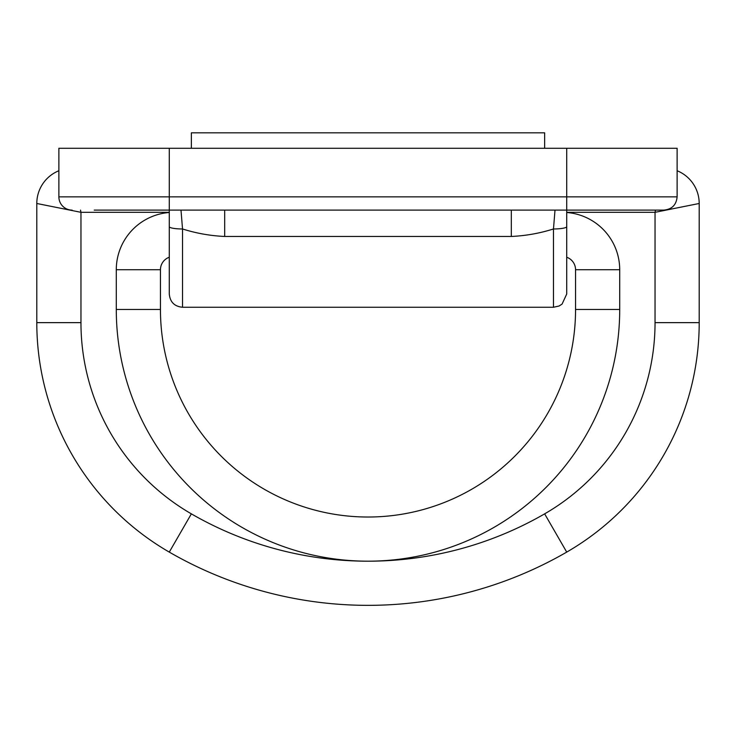 <?xml version="1.0" encoding="UTF-8"?>
<svg xmlns="http://www.w3.org/2000/svg" width="736" height="736" viewBox="0 0 736 736"><rect width="100%" height="100%" fill="white"/><g stroke="black" fill="none" stroke-linecap="round" stroke-linejoin="round"><path stroke-width="1.1" d="M72.128 210.11A13.248 13.248 0 0 1 58.88 196.862L58.88 148.286L677.12 148.286L677.12 196.862C676.338 204.912 671.922 209.328 663.872 210.11L94.208 210.11M511.308 210.11L511.308 236.458C525.633 235.814 539.69 233.321 553.472 228.97L553.472 307.262L182.528 307.262C174.478 306.48 170.062 302.064 169.28 294.014L169.28 196.862L677.12 196.862M224.692 210.11L224.692 236.458C210.367 235.814 196.31 233.321 182.528 228.97A13.248 2.328 180 0 1 169.28 226.651M169.28 258.686L169.28 257.241A13.248 13.248 0 0 0 160.448 269.726L160.448 309.47A207.552 207.552 0 0 0 368 517.022A207.552 207.552 0 0 0 575.552 309.47L575.552 269.726A13.248 13.248 0 0 0 566.72 257.241M566.72 148.286L566.72 294.014L562.074 304.088L559.112 306.001L553.472 307.262M180.992 210.11L182.528 228.97L182.528 307.262M566.72 226.651A13.248 2.328 0 0 1 553.472 228.97L555.008 210.11M566.72 552.101A397.44 397.44 0 0 1 169.28 552.101A264.96 264.96 0 0 1 36.8 322.635L36.8 203.486L80.96 212.318L80.96 322.635A220.8 220.8 0 0 0 191.36 513.857A353.28 353.28 0 0 0 544.64 513.857A220.8 220.8 0 0 0 655.04 322.635L655.04 212.318L699.2 203.486L699.2 322.635A264.96 264.96 0 0 1 566.72 552.101L544.64 513.857M36.8 203.486A35.328 35.328 0 0 1 58.88 170.743M80.518 210.11L80.96 212.318L169.28 212.318M677.12 170.743A35.328 35.328 0 0 1 699.2 203.486M566.72 212.318L655.04 212.318L655.482 210.11M191.36 148.286L191.36 132.83L544.64 132.83L544.64 148.286M511.308 236.458L224.692 236.458M169.28 148.286L169.28 196.862L58.88 196.862M566.72 212.492A57.408 57.408 0 0 1 619.712 269.726L619.712 309.47A251.712 251.712 0 0 1 368 561.182A251.712 251.712 0 0 1 116.288 309.47L116.288 269.726A57.408 57.408 0 0 1 169.28 212.492M368.037 561.182A251.712 251.712 0 0 0 619.712 309.47L575.552 309.47M169.28 552.101L191.36 513.857M36.8 322.635L80.96 322.635M655.04 322.635L699.2 322.635M116.288 269.726L160.448 269.726M160.448 309.47L116.288 309.47M575.552 269.726L619.712 269.726"/></g></svg>

